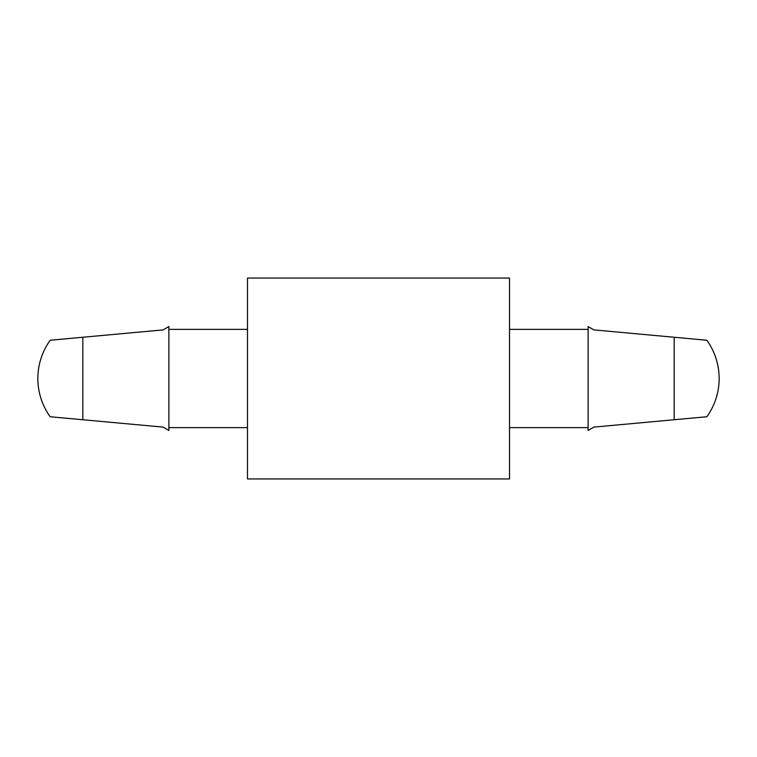 <?xml version="1.0" encoding="UTF-8"?>
<svg xmlns="http://www.w3.org/2000/svg" width="757" height="757" viewBox="0 0 757 757"><rect width="100%" height="100%" fill="white"/><g stroke="black" fill="none" stroke-linecap="round" stroke-linejoin="round"><path stroke-width="1.14" d="M168.868 430.459L163.181 427.109L82.816 419.747L163.181 427.109L168.868 430.459L168.868 326.541L163.181 329.891L82.816 337.253L163.181 329.891L168.868 326.541M68.423 418.422L50.18 416.757L82.816 419.747L82.816 337.253L50.18 340.243A65.509 65.509 0 0 0 50.18 416.757M68.423 338.578L50.18 340.243M593.819 329.891L588.132 326.541L593.819 329.891L674.184 337.253L593.819 329.891M588.132 430.459L593.819 427.109L588.132 430.459L588.132 326.541M588.132 427.629L509.518 427.629M588.132 329.371L509.518 329.371L588.132 329.371M509.518 478.944L509.518 278.056L247.482 278.056L247.482 478.944L509.518 478.944M247.482 427.629L168.868 427.629M247.482 329.371L168.868 329.371L247.482 329.371M688.577 338.578L706.82 340.243L674.184 337.253L674.184 419.747L593.819 427.109L706.82 416.757A65.509 65.509 0 0 0 706.82 340.243M688.577 418.422L706.82 416.757"/></g></svg>

